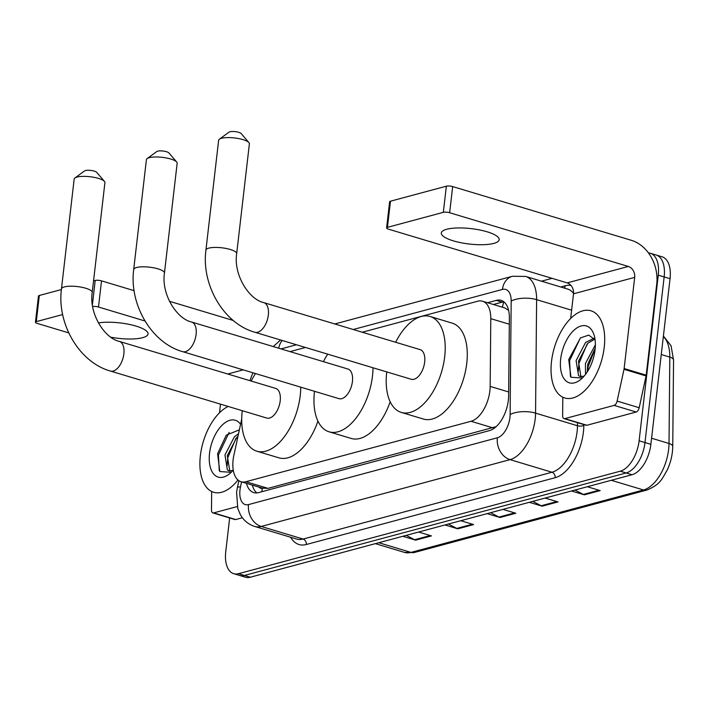<?xml version="1.0" encoding="UTF-8"?>
<svg xmlns="http://www.w3.org/2000/svg" width="709" height="709" viewBox="0 0 709 709"><rect width="100%" height="100%" fill="white"/><g stroke="black" fill="none" stroke-linecap="round" stroke-linejoin="round"><path stroke-width="1.06" d="M241.725 418.975L233.89 455.213A27.314 14.676 -73.3 0 0 233.119 459.813A27.314 14.676 -73.3 0 0 241.078 481.73A27.314 14.676 -73.3 0 0 245.917 481.721L471.033 421.279A27.314 14.676 -73.3 0 0 490.158 386.405L490.788 318.66A27.314 14.676 -73.3 0 0 482.554 301.228A27.314 14.676 -73.3 0 0 477.715 301.228L362.272 332.229M508.61 310.329L504.631 307.866L482.554 301.228M262.498 488.138L268.02 488.368L496.158 426.65M252.989 372.801A27.314 14.676 -73.3 0 0 250.073 380.715M305.482 347.472L290.043 351.62M246.431 483.334A27.314 14.676 -73.3 0 0 253.742 492.604A27.314 14.676 -73.3 0 0 258.581 492.595L489.511 430.593A27.314 14.676 -73.3 0 0 508.637 395.719L509.363 317.809A27.314 14.676 -73.3 0 0 501.13 300.377A27.314 14.676 -73.3 0 0 496.291 300.386L487.553 302.734M256.853 492.906A27.314 14.676 106.7 0 1 252.315 485.107M648.451 252.927A27.314 14.676 106.7 0 1 650.321 253.255A27.314 14.676 106.7 0 1 658.271 275.163L639.11 440.794A27.314 14.676 106.7 0 1 620.26 471.193L238.534 573.687A27.314 14.676 106.7 0 1 233.695 573.687A27.314 14.676 106.7 0 1 225.746 551.779L229.654 517.951M541.472 281.181L552.063 278.336M650.321 253.255L662.082 256.791A27.314 14.676 106.7 0 1 670.04 278.699L650.871 444.33A27.314 14.676 106.7 0 1 632.029 474.729L250.304 577.223L244.419 575.451A27.314 14.676 106.7 0 1 239.58 575.46A27.314 14.676 106.7 0 0 244.419 575.451L626.144 472.965L244.419 575.451L238.534 573.687M650.871 444.33L644.986 442.567A27.314 14.676 106.7 0 1 626.144 472.965A27.314 14.676 106.7 0 0 644.986 442.567L664.156 276.927L644.986 442.567L639.11 440.794M656.197 255.018A27.314 14.676 106.7 0 1 664.156 276.927A27.314 14.676 106.7 0 0 656.197 255.018M493.429 304.498L502.167 302.149A27.314 14.676 106.7 0 1 503.895 301.848M574.964 490.052L583.347 494.43A7.285 5.832 75 0 0 584.358 494.847L600.177 490.601L587.318 486.737M571.507 490.983L584.358 494.847M532.787 501.378L541.171 505.756A7.285 5.832 75 0 0 542.172 506.173L557.992 501.928L545.141 498.064M529.322 502.309L542.172 506.173M406.239 535.357L414.623 539.735A7.285 5.832 75 0 0 415.634 540.143L431.453 535.898L418.602 532.034M402.783 536.279L415.634 540.143M448.425 524.031L456.809 528.409A7.285 5.832 75 0 0 457.819 528.825L473.63 524.571L460.779 520.707M444.968 524.961L457.819 528.825M490.601 512.704L498.985 517.083A7.285 5.832 75 0 0 499.996 517.499L515.815 513.254L502.965 509.39M487.145 513.635L499.996 517.499M250.304 577.223A27.314 14.676 106.7 0 1 245.465 577.223L233.695 573.687M237.976 479.984A45.518 24.46 106.7 0 1 213.622 492.268A45.518 24.46 106.7 0 1 200.363 455.754A45.518 24.46 106.7 0 1 228.147 406.443M237.958 436.389L236.779 437.435L227.288 455.621L229.716 470.616L230.319 471.06M238.516 433.784L234.449 436.726L224.957 454.921L227.385 469.916L229.104 470.873L232.951 470.439M239.367 429.849L226.304 435.122L217.583 453.795L219.834 471.538L231.169 472.318M233.261 470.076A29.681 15.944 106.7 0 1 229.867 473.506A29.681 15.944 106.7 0 1 209.536 453.29A29.681 15.944 106.7 0 1 222.653 424.664A29.681 15.944 106.7 0 1 240.564 424.31M236.026 438.18L227.749 457.828L227.146 465.742M229.149 432.357L218.416 455.018L219.285 470.749M110.896 337.218A29.131 7.755 -173.4 0 0 142.624 337.688A29.131 7.755 -173.4 0 0 148.039 333.966A29.131 7.755 -173.4 0 0 130.438 324.651A29.131 7.755 -173.4 0 0 98.4 322.932M237.276 506.563L213.675 512.899L235.734 519.537A4.555 2.446 106.7 0 1 234.927 519.537L212.868 512.899A4.555 2.446 -73.3 0 0 213.675 512.899M242.389 517.747L235.734 519.537M35.45 322.205L38.472 296.052A4.555 1.214 6.6 0 1 39.323 295.476L36.292 321.629A4.555 1.214 -173.4 0 0 35.45 322.205A4.555 1.214 -173.4 0 0 37.338 323.437L68.746 332.884M92.392 304.852L95.21 280.463L93.553 280.915M61.391 289.547L39.323 295.476M95.21 280.463A4.555 1.214 6.6 0 1 101.52 280.861L98.498 307.015L144.964 320.991M233.279 320.477L169.451 301.29M134.098 290.655L101.52 280.861M62.667 314.548L36.292 321.629M98.498 307.015A4.555 1.214 -173.4 0 0 92.649 306.518M220.508 404.148L219.506 412.789M211.663 491.505L211.495 510.001A4.555 2.446 -73.3 0 0 212.868 512.899M74.906 177.986L84.531 170.94A6.372 1.693 6.6 0 1 85.408 170.559A6.372 1.693 6.6 0 1 91.736 170.559A6.372 1.693 6.6 0 1 96.699 172.349L104.453 181.407A15.474 4.121 -173.4 0 0 92.4 177.055A15.474 4.121 -173.4 0 0 77.051 177.064A15.474 4.121 -173.4 0 0 74.906 177.986A15.474 4.121 -173.4 0 0 74.17 179.049L61.461 288.891A15.474 4.121 6.6 0 1 64.342 286.906A15.474 4.121 6.6 0 1 81.774 287.269A15.474 4.121 6.6 0 1 92.214 292.445L104.923 182.603A15.474 4.121 -173.4 0 0 104.453 181.407M119.36 341.419A15.474 8.313 -73.3 0 1 123.871 353.835A15.474 8.313 -73.3 0 1 113.192 371.055A15.474 8.313 -73.3 0 1 110.453 371.064L266.779 418.062A15.474 8.313 -73.3 0 0 280.206 400.833A15.474 8.313 -73.3 0 0 275.695 388.417L119.36 341.419C104.48 338.22 88.909 313.573 92.214 292.445M300.758 387.167A50.073 26.907 106.7 0 1 300.235 395.454A50.073 26.907 106.7 0 1 256.818 451.19A50.073 26.907 106.7 0 1 242.239 411.025A50.073 26.907 106.7 0 1 242.283 410.697M317.933 421.137A50.073 26.907 106.7 0 1 278.885 457.828L256.818 451.19M251.19 381.052A50.073 26.907 106.7 0 1 255.479 373.554M147.135 158.594L156.76 151.549A6.372 1.693 6.6 0 1 157.646 151.168A6.372 1.693 6.6 0 1 163.965 151.168A6.372 1.693 6.6 0 1 168.928 152.949L176.692 162.015A15.474 4.121 -173.4 0 0 164.639 157.664A15.474 4.121 -173.4 0 0 149.28 157.673A15.474 4.121 -173.4 0 0 147.135 158.594A15.474 4.121 -173.4 0 0 146.408 159.649L133.7 269.491A15.474 4.121 6.6 0 1 136.571 267.515A15.474 4.121 6.6 0 1 154.004 267.878A15.474 4.121 6.6 0 1 164.453 273.054L177.161 163.212A15.474 4.121 -173.4 0 0 176.692 162.015M191.598 322.019A15.474 8.313 -73.3 0 1 196.101 334.435A15.474 8.313 -73.3 0 1 185.43 351.664A15.474 8.313 -73.3 0 1 182.683 351.664L339.017 398.671A15.474 8.313 -73.3 0 0 352.435 381.442A15.474 8.313 -73.3 0 0 347.933 369.026L191.598 322.019C176.718 318.828 161.147 294.173 164.453 273.054M372.996 367.776A50.073 26.907 106.7 0 1 372.473 376.062A50.073 26.907 106.7 0 1 329.056 431.799A50.073 26.907 106.7 0 1 314.477 391.634A50.073 26.907 106.7 0 1 314.512 391.297M390.163 401.746A50.073 26.907 106.7 0 1 351.115 438.428L329.056 431.799M323.428 361.661A50.073 26.907 106.7 0 1 327.709 354.154M219.373 139.194L228.998 132.149A6.372 1.693 6.6 0 1 229.876 131.777A6.372 1.693 6.6 0 1 236.203 131.768A6.372 1.693 6.6 0 1 241.166 133.558L248.921 142.615A15.474 4.121 -173.4 0 0 236.868 138.273A15.474 4.121 -173.4 0 0 221.518 138.282A15.474 4.121 -173.4 0 0 219.373 139.194A15.474 4.121 -173.4 0 0 218.638 140.258L205.929 250.1A15.474 4.121 6.6 0 1 208.809 248.123A15.474 4.121 6.6 0 1 226.242 248.487A15.474 4.121 6.6 0 1 236.682 253.662L249.391 143.821A15.474 4.121 -173.4 0 0 248.921 142.615M263.828 302.628A15.474 8.313 -73.3 0 1 268.339 315.044A15.474 8.313 -73.3 0 1 257.659 332.273A15.474 8.313 -73.3 0 1 254.921 332.273L411.247 379.271A15.474 8.313 -73.3 0 0 424.673 362.042A15.474 8.313 -73.3 0 0 420.162 349.634L263.828 302.628C248.948 299.428 233.376 274.782 236.682 253.662M395.657 342.261A50.073 26.907 106.7 0 1 430.124 316.498A50.073 26.907 106.7 0 1 444.703 356.662A50.073 26.907 106.7 0 1 401.285 412.408A50.073 26.907 106.7 0 1 386.706 372.234A50.073 26.907 106.7 0 1 386.742 371.906M430.124 316.498L452.182 323.136A50.073 26.907 106.7 0 1 466.761 363.3A50.073 26.907 106.7 0 1 423.353 419.037L401.285 412.408M446.714 229.264A29.131 7.755 -173.4 0 0 441.299 232.986A29.131 7.755 -173.4 0 0 460.956 242.726A29.131 7.755 -173.4 0 0 493.774 243.409A29.131 7.755 -173.4 0 0 499.18 239.686A29.131 7.755 -173.4 0 0 479.532 229.938A29.131 7.755 -173.4 0 0 446.714 229.264M614.118 405.388A4.555 2.446 -73.3 0 0 617.131 401.09L624 369.309A4.555 2.446 -73.3 0 0 624.133 368.538L646.191 375.176A4.555 2.446 106.7 0 1 646.059 375.938L639.19 407.719A4.555 2.446 106.7 0 1 636.177 412.018L614.118 405.388L564.816 418.62L586.884 425.258A4.555 2.446 106.7 0 1 586.077 425.258L564.01 418.62A4.555 2.446 -73.3 0 0 564.816 418.62M636.177 412.018L586.884 425.258M646.191 375.176L656.738 284.025A36.416 29.14 75 0 0 631.356 240.307L452.67 186.582L449.648 212.735L628.334 266.46A9.102 7.285 -105 0 1 634.679 277.387L624.133 368.538M386.6 227.926L389.622 201.773A4.555 1.214 6.6 0 1 390.473 201.196L387.442 227.35A4.555 1.214 -173.4 0 0 386.6 227.926A4.555 1.214 -173.4 0 0 388.488 229.158L567.173 282.882A9.102 7.285 -105 0 1 573.51 293.81L570.656 318.509M449.648 212.735A4.555 1.214 -173.4 0 0 443.329 212.337L446.36 186.183L390.473 201.196M446.36 186.183A4.555 1.214 6.6 0 1 452.67 186.582M443.329 212.337L387.442 227.35M562.813 397.226L562.645 415.713A4.555 2.446 -73.3 0 0 564.01 418.62M604.236 347.313A45.518 24.46 106.7 0 1 564.763 397.988A45.518 24.46 106.7 0 1 551.513 361.475A45.518 24.46 106.7 0 1 590.978 310.799A45.518 24.46 106.7 0 1 604.236 347.313M594.709 339.203L587.929 343.147L578.438 361.342L580.866 376.337L581.469 376.78M594.045 338.264L585.59 342.447L576.107 360.642L578.535 375.637L580.254 376.594L584.101 376.16M595.223 348.154L587.779 364.151L587.282 371.888M595.374 344.849L585.448 363.451L585.519 374.414M595.09 339.841L588.718 335.109L580.476 337.936L568.724 359.516L570.984 377.259L582.319 378.039M560.686 359.011A29.681 15.944 106.7 0 1 576.293 328.347A29.681 15.944 106.7 0 1 594.186 335.41A29.681 15.944 106.7 0 1 595.064 349.776A29.681 15.944 106.7 0 1 581.017 379.226A29.681 15.944 106.7 0 1 560.686 359.011M595.179 348.642L588.24 366.358L587.681 371.268M587.176 343.9L578.899 363.549L578.296 371.463M580.299 338.078L569.566 360.739L570.435 376.47M259.122 487.154A9.102 4.892 -73.3 0 0 262.215 488.209A27.314 21.855 75 0 0 262.011 491.674M503.913 301.857A27.314 21.855 75 0 0 502.433 307.201M268.02 488.368L245.917 481.721M509.301 324.226L490.788 318.66M508.672 391.971L490.158 386.405M493.136 427.926L471.033 421.279M241.574 481.881L240.484 486.923A18.212 9.784 -73.3 0 0 239.979 489.99A18.212 9.784 -73.3 0 0 248.504 504.595L497.364 437.781A18.212 9.784 -73.3 0 0 509.931 417.512A18.212 9.784 -73.3 0 0 510.117 414.526L511.18 301.059A18.212 9.784 -73.3 0 0 502.459 289.432L353.224 329.508M573.554 293.34A36.416 19.568 -73.3 0 0 567.546 289.024L525.635 276.421A36.416 19.568 106.7 0 1 536.616 299.659L535.561 413.134A36.416 19.568 106.7 0 1 535.18 419.099A36.416 19.568 106.7 0 1 510.055 459.636L261.196 526.45A36.416 19.568 106.7 0 1 254.744 526.459L296.654 539.053A36.416 19.568 -73.3 0 0 303.106 539.053L551.965 472.238A36.416 19.568 -73.3 0 0 577.091 431.701A36.416 19.568 -73.3 0 0 577.472 425.737L577.498 422.679M583.844 424.585L583.835 425.382A40.971 22.014 106.7 0 1 555.138 477.698L306.279 544.521A4.555 3.642 75 0 0 303.106 539.053L261.196 526.45A18.212 14.57 -105 0 1 248.504 504.595M583.835 425.382A4.555 1.826 0.5 0 1 577.472 425.737L535.561 413.134A18.212 7.303 -179.5 0 0 510.117 414.526M306.279 544.521A40.971 22.014 106.7 0 1 290.672 537.262M560.766 286.985L565.277 285.771A40.971 22.014 106.7 0 1 570.931 285.399M620.26 471.193L632.029 474.729M658.271 275.163L670.04 278.699M497.364 437.781A18.212 14.57 -105 0 0 510.055 459.636L551.965 472.238A4.555 3.642 75 0 1 555.138 477.698M511.18 301.059A18.212 7.303 -179.5 0 1 536.616 299.659L571.622 310.188M296.433 344.751L280.986 348.899M564.337 288.058A4.555 3.642 75 0 0 565.277 285.771M502.459 289.432A18.212 14.57 -105 0 1 512.447 276.271L334.799 323.969M278.717 348.216A18.212 14.57 -105 0 1 282.226 340.48M240.484 486.923A18.212 2.242 -167.8 0 0 237.391 487.491L238.871 480.675M502.167 302.149L496.291 300.386M663.402 336.013L671.068 345.762L673.55 360.092A9.102 3.651 -179.5 0 0 669.81 357.097A36.416 19.568 -73.3 0 0 663.349 336.527M673.55 360.092L672.744 446.466A9.102 3.651 -179.5 0 0 669.012 443.471L669.81 357.097L661.267 354.527M672.744 446.466C672.602 454.646 670.714 462.596 667.089 470.315C661.914 478.743 660.885 484.265 646.874 490.052A9.102 7.285 -105 0 1 643.506 489.972A36.416 19.568 -73.3 0 0 669.012 443.471L651.58 438.233M378.792 542.722L410.99 552.4A9.102 7.285 75 0 0 414.357 552.479L404.538 552.408A36.416 19.568 -73.3 0 0 410.99 552.4L643.506 489.972L611.309 480.294M514.61 512.891L498.985 517.083M472.433 524.217L456.809 528.409M430.248 535.534L414.623 539.735M556.795 501.564L541.171 505.756M598.972 490.238L583.347 494.43M243.205 369.859L227.766 374.006M628.334 266.46L567.173 282.882M634.679 277.387L573.51 293.81M646.059 375.938L624 369.309M617.131 401.09L639.19 407.719M252.794 485.248L252.696 486.409M263.136 488.359L241.078 481.73M237.391 487.491L236.593 492.321L237.79 508.513L240.333 514.592C243.63 520.468 248.434 524.421 254.744 526.459M525.635 276.421L512.447 276.271M280.578 339.992L273.257 346.577M646.874 490.052L414.357 552.479M404.538 552.408L375.38 543.643M110.453 371.064C79.16 362.343 56.8 323.703 61.461 288.891M182.683 351.664C151.398 342.952 129.038 304.312 133.7 269.491M254.921 332.273C223.627 323.561 201.267 284.921 205.929 250.1"/></g></svg>
